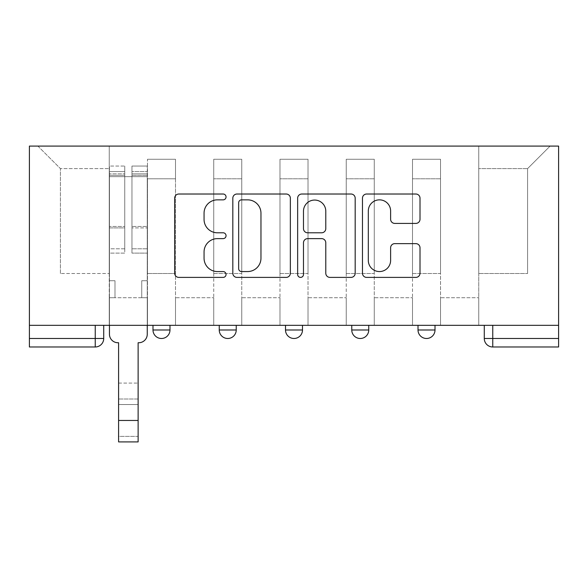 <?xml version="1.0" encoding="UTF-8"?>
<svg xmlns="http://www.w3.org/2000/svg" width="588" height="588" viewBox="0 0 588 588"><rect width="100%" height="100%" fill="white"/><g stroke="black" fill="none" stroke-linecap="round" stroke-linejoin="round"><path stroke-width="0.44" stroke-dasharray="2.94 2.21" d="M226.049 196.936A2.918 2.918 0 0 0 223.131 194.018L178.833 194.018A4.167 4.167 0 0 0 174.665 198.185L174.665 273.229A4.167 4.167 0 0 0 178.833 277.396L223.131 277.396A2.918 2.918 0 0 0 226.049 274.478A2.918 2.918 0 0 0 223.131 271.56L217.398 271.56A13.34 13.34 0 0 1 204.058 258.22L204.058 251.965A13.34 13.34 0 0 1 217.398 238.625L223.131 238.625A2.918 2.918 0 0 0 226.049 235.707A2.918 2.918 0 0 0 223.131 232.789L217.398 232.789A13.34 13.34 0 0 1 204.058 219.449L204.058 213.194A13.34 13.34 0 0 1 217.398 199.854L223.131 199.854A2.918 2.918 0 0 0 226.049 196.936M418.017 325.326L435.01 325.326L418.017 325.326L418.017 329.993L435.01 329.993M368.75 325.326L351.764 325.326L368.75 325.326L368.75 329.993A8.497 8.497 0 0 1 360.253 338.49M285.503 325.326L302.497 325.326L302.497 329.993A8.497 8.497 0 0 1 294 338.49A8.497 8.497 0 0 1 285.503 329.993L285.503 325.326L302.497 325.326M219.251 325.326L236.236 325.326L219.251 325.326M152.99 325.326L169.983 325.326L152.99 325.326L152.99 329.993L169.983 329.993M558.6 325.326L492.766 325.326L558.6 325.326L558.6 146.089L29.4 146.089L29.4 325.326L558.6 325.326L558.6 338.49L484.277 338.49M492.766 325.326L484.277 325.326L492.766 325.326L492.766 346.986L558.6 346.986L558.6 338.49M29.4 346.986L95.234 346.986A8.497 8.497 0 0 0 103.723 338.49L29.4 338.49L29.4 346.986M29.4 325.326L95.234 325.326L29.4 325.326L29.4 338.49M147.47 178.796L147.47 273.508L147.47 178.796L175.503 178.796L175.503 159.26L175.503 273.508L175.503 178.796L147.47 178.796M147.47 325.326L147.47 159.26L175.503 159.26L147.47 159.26L147.47 325.326L147.47 297.719L109.25 297.719L147.47 297.719L147.47 325.326L109.25 325.326L109.25 146.089L478.75 146.089L37.897 146.089L109.25 146.089L109.25 273.508L109.25 168.602L60.402 168.602L109.25 168.602L109.25 146.089L109.25 325.326L109.25 297.719L109.25 325.326L147.47 325.326M175.503 325.326L175.503 159.26L147.47 159.26L175.503 159.26L175.503 325.326L175.503 297.719L213.731 297.719L175.503 297.719L175.503 325.326L213.731 325.326L213.731 159.26L213.731 178.796L213.731 159.26L241.756 159.26L241.756 178.796L241.756 159.26L213.731 159.26L213.731 325.326L213.731 297.719L213.731 325.326L175.503 325.326M213.731 273.508L213.731 178.796L213.731 273.508L241.756 273.508L241.756 178.796L241.756 273.508L213.731 273.508M241.756 325.326L241.756 159.26L213.731 159.26L241.756 159.26L241.756 325.326L241.756 297.719L279.984 297.719L241.756 297.719L241.756 325.326L279.984 325.326L279.984 159.26L279.984 178.796L279.984 159.26L308.016 159.26L308.016 178.796L308.016 159.26L279.984 159.26L279.984 325.326L279.984 297.719L279.984 325.326L241.756 325.326M279.984 273.508L279.984 178.796L279.984 273.508L308.016 273.508L308.016 178.796L308.016 273.508L279.984 273.508M308.016 325.326L308.016 159.26L279.984 159.26L308.016 159.26L308.016 325.326L308.016 297.719L346.244 297.719L308.016 297.719L308.016 325.326L346.244 325.326L346.244 159.26L346.244 178.796L346.244 159.26L374.269 159.26L374.269 178.796L374.269 159.26L346.244 159.26L346.244 325.326L346.244 297.719L346.244 325.326L308.016 325.326M346.244 273.508L346.244 178.796L346.244 273.508L374.269 273.508L374.269 178.796L374.269 273.508L346.244 273.508M374.269 325.326L374.269 159.26L346.244 159.26L374.269 159.26L374.269 325.326L374.269 297.719L412.497 297.719L374.269 297.719L374.269 325.326L412.497 325.326L412.497 159.26L412.497 178.796L412.497 159.26L440.53 159.26L440.53 178.796L440.53 159.26L412.497 159.26L412.497 325.326L412.497 297.719L412.497 325.326L374.269 325.326M412.497 273.508L412.497 178.796L412.497 273.508L440.53 273.508L440.53 178.796L440.53 273.508L412.497 273.508M440.53 325.326L440.53 159.26L412.497 159.26L440.53 159.26L440.53 325.326L440.53 297.719L478.75 297.719L440.53 297.719L440.53 325.326L478.75 325.326L478.75 146.089L550.103 146.089L478.75 146.089L478.75 168.602L527.598 168.602L478.75 168.602L478.75 273.508L478.75 146.089L478.75 325.326L440.53 325.326L478.75 325.326L478.75 297.719L478.75 325.326L440.53 325.326M147.47 273.508L175.503 273.508L147.47 273.508M60.402 273.508L60.402 168.602L60.402 273.508L109.25 273.508L60.402 273.508M527.598 273.508L527.598 168.602L550.103 146.089L527.598 168.602L527.598 273.508L478.75 273.508L527.598 273.508M95.234 325.326L103.723 325.326L95.234 325.326L95.234 346.986M37.897 146.089L60.402 168.602L37.897 146.089M290.354 273.229L290.354 198.185A4.167 4.167 0 0 0 286.187 194.018L236.993 194.018A4.167 4.167 0 0 0 232.819 198.185L232.819 273.229A4.167 4.167 0 0 0 236.993 277.396L286.187 277.396A4.167 4.167 0 0 0 290.354 273.229M241.572 199.854A2.918 2.918 0 0 0 238.654 202.772L238.654 268.642A2.918 2.918 0 0 0 241.572 271.56L247.621 271.56A13.34 13.34 0 0 0 260.962 258.22L260.962 213.194A13.34 13.34 0 0 0 247.621 199.854L241.572 199.854M301.813 194.018L351.007 194.018A4.167 4.167 0 0 1 355.181 198.185L355.181 273.229A4.167 4.167 0 0 1 351.007 277.396L329.956 277.396A4.167 4.167 0 0 1 325.789 273.229L325.789 242.793A4.167 4.167 0 0 0 321.621 238.625L307.656 238.625A4.167 4.167 0 0 0 303.481 242.793L303.481 274.478A2.918 2.918 0 0 1 300.564 277.396A2.918 2.918 0 0 1 297.646 274.478L297.646 198.185A4.167 4.167 0 0 1 301.813 194.018M325.789 211.217A11.15 11.15 0 0 0 314.639 200.06A11.15 11.15 0 0 0 303.481 211.217L303.481 228.622A4.167 4.167 0 0 0 307.656 232.789L321.621 232.789A4.167 4.167 0 0 0 325.789 228.622L325.789 211.217M394.783 223.411L415.834 223.411A4.167 4.167 0 0 0 420.008 219.243L420.008 198.185A4.167 4.167 0 0 0 415.834 194.018L366.64 194.018A4.167 4.167 0 0 0 362.473 198.185L362.473 273.229A4.167 4.167 0 0 0 366.64 277.396L415.834 277.396A4.167 4.167 0 0 0 420.008 273.229L420.008 247.798A4.167 4.167 0 0 0 415.834 243.63L394.783 243.63A4.167 4.167 0 0 0 390.616 247.798L390.616 260.411A11.15 11.15 0 0 1 379.466 271.56A11.15 11.15 0 0 1 368.309 260.411L368.309 211.004A11.15 11.15 0 0 1 379.466 199.854A11.15 11.15 0 0 1 390.616 211.004L390.616 219.243A4.167 4.167 0 0 0 394.783 223.411M118.592 383.082L138.129 383.082L118.592 383.082L118.592 399.009L138.129 399.009L138.129 383.082L138.129 404.537L138.129 399.009L118.592 399.009L118.592 404.537L138.129 404.537L118.592 404.537L118.592 342.738L117.953 342.738A8.497 8.497 0 0 1 109.456 334.241A8.497 8.497 0 0 0 117.953 342.738A8.497 8.497 0 0 1 109.456 334.241L109.456 297.719L114.983 297.719L109.456 297.719L109.456 325.326L109.456 171.571L109.456 248.797L124.752 248.797L124.752 227.909L109.456 227.909L109.456 253.119L124.752 253.119L124.752 166.051L124.752 176.672L131.969 176.672L109.456 176.672L109.456 334.241M147.257 334.241L147.257 280.726L141.737 280.726L147.257 280.726L147.257 176.672L147.257 325.326L147.257 297.719L141.737 297.719L147.257 297.719L147.257 280.726L141.737 280.726L141.737 297.719L147.257 297.719L141.737 297.719L141.737 280.726L141.737 297.719L141.737 280.726L147.257 280.726L147.257 166.051L147.257 334.241A8.497 8.497 0 0 1 138.768 342.738A8.497 8.497 0 0 0 147.257 334.241A8.497 8.497 0 0 1 138.768 342.738L138.129 342.738L138.129 383.082M131.969 175.327L131.969 171.571L131.969 176.672L147.257 176.672L147.257 171.571L147.257 248.797L131.969 248.797L147.257 248.797L147.257 253.119L131.969 253.119L147.257 253.119L147.257 166.051L147.257 176.672L131.969 176.672L147.257 176.672L131.969 176.672L131.969 166.051L131.969 176.672L131.969 171.571L147.257 171.571L131.969 171.571L131.969 227.909L147.257 227.909L131.969 227.909L131.969 253.119L131.969 166.051L147.257 166.051L131.969 166.051L131.969 173.879L147.257 173.879L131.969 173.879L131.969 226.454L147.257 226.454L131.969 226.454L131.969 253.119L131.969 175.327L147.257 175.327L131.969 175.327M109.456 280.726L109.456 171.571L109.456 227.909L124.752 227.909L124.752 171.571L124.752 176.672L109.456 176.672L124.752 176.672L124.752 171.571L109.456 171.571L124.752 171.571L124.752 253.119L109.456 253.119L109.456 166.051L109.456 176.672L124.752 176.672L124.752 166.051L109.456 166.051L109.456 297.719L114.983 297.719L114.983 280.726L109.456 280.726L114.983 280.726L109.456 280.726L114.983 280.726L114.983 297.719L114.983 280.726L114.983 297.719L109.456 297.719L109.456 280.726M138.129 441.911L138.129 436.384L118.592 436.384L118.592 441.911L138.129 441.911M138.768 342.738L138.129 342.738L138.129 436.384L118.592 436.384L118.592 342.738L117.953 342.738M124.752 248.797L109.456 248.797L109.456 253.119L109.456 166.051L124.752 166.051L124.752 173.879L109.456 173.879L124.752 173.879L124.752 226.454L109.456 226.454L124.752 226.454L124.752 248.797M368.75 329.993L351.764 329.993M302.497 329.993L285.503 329.993M236.236 329.993L219.251 329.993M440.53 178.796L412.497 178.796L440.53 178.796M374.269 178.796L346.244 178.796L374.269 178.796M308.016 178.796L279.984 178.796L308.016 178.796M241.756 178.796L213.731 178.796L241.756 178.796M109.456 175.327L124.752 175.327L109.456 175.327M138.129 420.457L118.592 420.457"/><path stroke-width="0.88" d="M226.049 196.936A2.918 2.918 0 0 0 223.131 194.018L178.833 194.018A4.167 4.167 0 0 0 174.665 198.185L174.665 273.229A4.167 4.167 0 0 0 178.833 277.396L223.131 277.396A2.918 2.918 0 0 0 226.049 274.478A2.918 2.918 0 0 0 223.131 271.56L217.398 271.56A13.34 13.34 0 0 1 204.058 258.22L204.058 251.965A13.34 13.34 0 0 1 217.398 238.625L223.131 238.625A2.918 2.918 0 0 0 226.049 235.707A2.918 2.918 0 0 0 223.131 232.789L217.398 232.789A13.34 13.34 0 0 1 204.058 219.449L204.058 213.194A13.34 13.34 0 0 1 217.398 199.854L223.131 199.854A2.918 2.918 0 0 0 226.049 196.936M351.764 329.993L351.764 325.326L351.764 329.993A8.497 8.497 0 0 0 360.253 338.49A8.497 8.497 0 0 1 351.764 329.993L368.75 329.993A8.497 8.497 0 0 1 360.253 338.49M219.251 329.993L219.251 325.326L219.251 329.993A8.497 8.497 0 0 0 227.747 338.49A8.497 8.497 0 0 1 219.251 329.993L236.236 329.993A8.497 8.497 0 0 1 227.747 338.49A8.497 8.497 0 0 0 236.236 329.993L236.236 325.326L236.236 329.993M415.834 223.411A4.167 4.167 0 0 0 420.008 219.243L420.008 198.185A4.167 4.167 0 0 0 415.834 194.018L366.64 194.018A4.167 4.167 0 0 0 362.473 198.185L362.473 273.229A4.167 4.167 0 0 0 366.64 277.396L415.834 277.396A4.167 4.167 0 0 0 420.008 273.229L420.008 247.798A4.167 4.167 0 0 0 415.834 243.63L394.783 243.63A4.167 4.167 0 0 0 390.616 247.798L390.616 260.411A11.15 11.15 0 0 1 379.466 271.56A11.15 11.15 0 0 1 368.309 260.411L368.309 211.004A11.15 11.15 0 0 1 379.466 199.854A11.15 11.15 0 0 1 390.616 211.004L390.616 219.243A4.167 4.167 0 0 0 394.783 223.411L415.834 223.411M558.6 325.326L29.4 325.326L29.4 146.089L558.6 146.089L558.6 346.986L492.766 346.986A8.497 8.497 0 0 1 484.277 338.49L558.6 338.49M290.354 198.185A4.167 4.167 0 0 0 286.187 194.018L236.993 194.018A4.167 4.167 0 0 0 232.819 198.185L232.819 273.229A4.167 4.167 0 0 0 236.993 277.396L286.187 277.396A4.167 4.167 0 0 0 290.354 273.229L290.354 198.185M301.813 194.018L351.007 194.018A4.167 4.167 0 0 1 355.181 198.185L355.181 273.229A4.167 4.167 0 0 1 351.007 277.396L329.956 277.396A4.167 4.167 0 0 1 325.789 273.229L325.789 242.793A4.167 4.167 0 0 0 321.621 238.625L307.656 238.625A4.167 4.167 0 0 0 303.481 242.793L303.481 274.478A2.918 2.918 0 0 1 300.564 277.396A2.918 2.918 0 0 1 297.646 274.478L297.646 198.185A4.167 4.167 0 0 1 301.813 194.018M484.277 325.326L484.277 338.49L484.277 325.326M103.723 325.326L103.723 338.49L103.723 325.326M95.234 346.986L29.4 346.986L29.4 338.49L103.723 338.49A8.497 8.497 0 0 1 95.234 346.986L95.234 325.326M29.4 325.326L29.4 338.49M435.01 325.326L435.01 329.993A8.497 8.497 0 0 1 426.513 338.49A8.497 8.497 0 0 1 418.017 329.993A8.497 8.497 0 0 0 426.513 338.49A8.497 8.497 0 0 0 435.01 329.993L435.01 325.326M418.017 325.326L418.017 329.993L435.01 329.993M368.75 325.326L368.75 329.993M302.497 325.326L302.497 329.993A8.497 8.497 0 0 1 294 338.49A8.497 8.497 0 0 1 285.503 329.993L302.497 329.993M285.503 325.326L285.503 329.993M169.983 325.326L169.983 329.993A8.497 8.497 0 0 1 161.487 338.49A8.497 8.497 0 0 1 152.99 329.993A8.497 8.497 0 0 0 161.487 338.49A8.497 8.497 0 0 0 169.983 329.993L169.983 325.326M152.99 325.326L152.99 329.993L169.983 329.993M492.766 325.326L492.766 346.986A8.497 8.497 0 0 1 484.277 338.49M241.572 199.854A2.918 2.918 0 0 0 238.654 202.772L238.654 268.642A2.918 2.918 0 0 0 241.572 271.56L247.621 271.56A13.34 13.34 0 0 0 260.962 258.22L260.962 213.194A13.34 13.34 0 0 0 247.621 199.854L241.572 199.854M325.789 211.217A11.15 11.15 0 0 0 314.639 200.06A11.15 11.15 0 0 0 303.481 211.217L303.481 228.622A4.167 4.167 0 0 0 307.656 232.789L321.621 232.789A4.167 4.167 0 0 0 325.789 228.622L325.789 211.217M109.456 334.241L109.456 325.326L109.456 334.241A8.497 8.497 0 0 0 117.953 342.738L118.592 342.738L118.592 383.082M117.953 342.738L118.592 342.738L118.592 441.911L138.129 441.911L138.129 342.738L138.768 342.738L138.129 342.738L138.129 383.082M147.257 334.241L147.257 325.326L147.257 334.241A8.497 8.497 0 0 1 138.768 342.738M138.129 420.457L118.592 420.457"/></g></svg>
